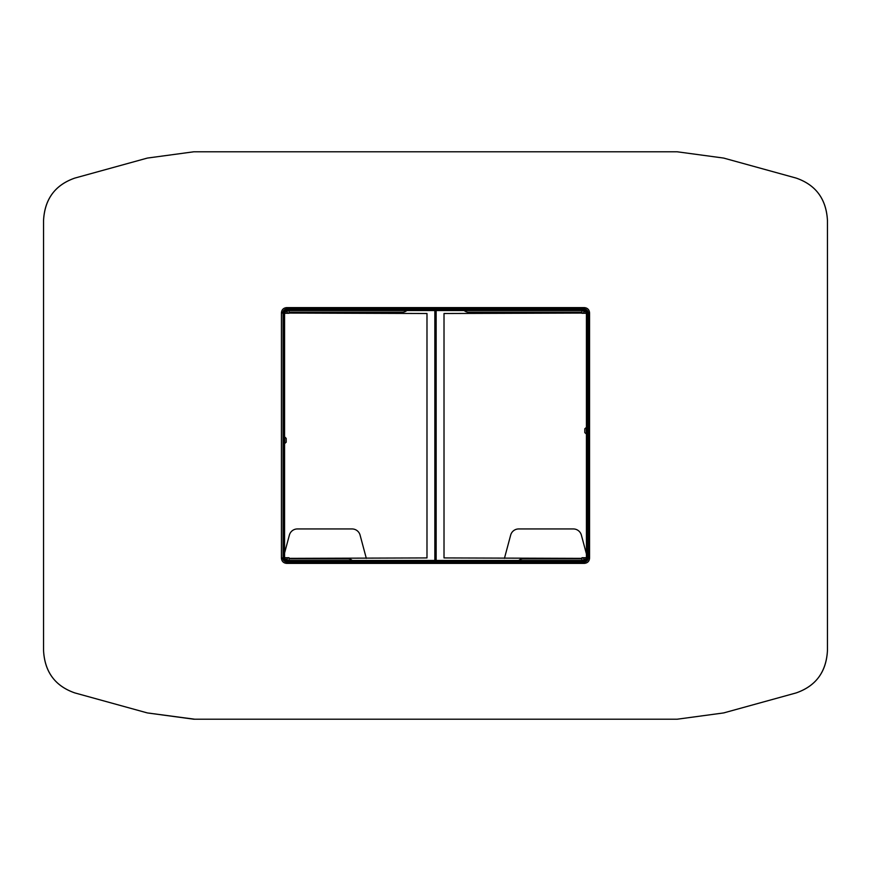<?xml version="1.0" encoding="UTF-8"?>
<svg xmlns="http://www.w3.org/2000/svg" width="871" height="871" viewBox="0 0 871 871"><rect width="100%" height="100%" fill="white"/><g stroke="black" fill="none" stroke-linecap="round" stroke-linejoin="round"><path stroke-width="1.31" d="M464.156 310.533A6.979 6.979 0 0 0 468.674 312.199L581.98 312.199M587.49 312.199L586.368 312.199M289.02 312.199L402.326 312.199A6.979 6.979 0 0 0 406.844 310.533M284.632 312.199L283.51 312.199M581.98 558.801L523.231 558.801A6.979 6.979 0 0 0 518.713 560.467M586.368 558.801L587.49 558.801M283.51 558.801L284.632 558.801M289.02 558.801L347.769 558.801A6.979 6.979 0 0 1 352.287 560.467M194.669 719.206L147.341 712.924L74.862 692.924C55.221 686.152 44.791 672.042 43.55 650.572L43.55 220.428C44.791 198.958 55.221 184.848 74.862 178.076L147.341 158.076L193.765 151.794L677.235 151.794L723.659 158.076L796.138 178.076C815.779 184.848 826.209 198.958 827.45 220.428C826.307 199.078 815.877 184.957 796.138 178.076L723.659 158.076L677.246 151.794L193.754 151.794L147.341 158.076L74.862 178.076C55.102 185 44.661 199.111 43.55 220.428L43.55 650.572C44.682 671.911 55.123 686.032 74.862 692.924L147.341 712.924L193.765 719.206L677.246 719.206L723.659 712.924L796.138 692.924C815.898 686 826.339 671.889 827.45 650.572C826.209 672.042 815.779 686.152 796.138 692.924L723.659 712.924L677.235 719.206L193.765 719.206L676.353 719.206M827.45 220.428L827.45 650.572L827.45 220.428M281.431 558.148L281.431 312.852C281.725 309.684 283.467 307.942 286.668 307.615L584.332 307.615C587.511 307.92 589.253 309.662 589.569 312.852L589.569 558.148C589.275 561.316 587.533 563.058 584.332 563.385L286.668 563.385C283.489 563.08 281.747 561.338 281.431 558.148M194.669 151.794L676.332 151.794M283.064 311.633L283.064 559.378M284.011 560.793L287.103 562.078L583.897 562.078A4.366 4.366 0 0 0 588.263 557.712L588.263 313.288A4.366 4.366 0 0 0 583.897 308.922L287.103 308.922A4.366 4.366 0 0 0 283.728 310.512L284.207 310.903A3.756 3.756 0 0 0 283.347 313.288L283.347 557.712A3.756 3.756 0 0 0 287.103 561.468L583.897 561.468A3.756 3.756 0 0 0 587.653 557.712L587.653 313.288A3.756 3.756 0 0 0 583.897 309.532L287.103 309.532A3.756 3.756 0 0 0 284.207 310.903L283.728 310.512A4.366 4.366 0 0 0 282.737 313.288L283.347 313.288M586.989 310.207L583.897 308.922M586.989 560.793L588.263 557.712M581.98 560.467L581.98 557.712L583.722 557.712L583.722 560.293M584.071 560.162L584.071 557.712L585.824 557.712L585.824 558.703M285.176 558.703L285.176 557.712L286.929 557.712L286.929 560.162M287.278 560.293L287.278 557.712L289.02 557.712L289.02 560.467M585.824 312.297L585.824 313.288L584.071 313.288L584.071 310.838M583.722 310.707L583.722 313.288L581.98 313.288L581.98 310.533M289.02 310.533L289.02 313.288L287.278 313.288L287.278 310.707M286.929 310.838L286.929 313.288L285.176 313.288L285.176 312.297M282.737 557.712A4.366 4.366 0 0 0 287.103 562.078M289.02 313.07L426.986 313.506L426.986 557.93L289.02 558.365M284.414 558.365L283.402 558.365M283.358 313.07L284.251 313.07M435.282 560.467L435.282 310.533M366.321 558.365L360.082 535.099A8.296 8.296 0 0 0 352.069 528.947L297.381 528.947A8.296 8.296 0 0 0 289.379 535.099L284.567 553.031M284.044 554.99L283.347 557.592M587.598 558.365L586.586 558.365M581.98 558.365L444.014 557.93L444.014 313.506L581.98 313.07M586.749 313.07L587.642 313.07M435.718 310.533L435.718 560.467M587.598 558.333L586.956 555.927M586.433 553.967L581.371 535.099A8.296 8.296 0 0 0 573.368 528.947L518.681 528.947A8.296 8.296 0 0 0 510.667 535.099L504.429 558.365M582.59 310.011L288.41 310.011A4.366 4.366 0 0 0 285.046 311.6L285.448 311.938A3.843 3.843 0 0 0 284.567 314.377L284.567 556.623A3.843 3.843 0 0 0 288.41 560.467L582.59 560.467A3.843 3.843 0 0 0 586.433 556.623L586.433 314.377A3.843 3.843 0 0 0 582.59 310.533L288.41 310.533A3.843 3.843 0 0 0 285.448 311.938L285.046 311.6A4.366 4.366 0 0 0 284.044 314.377L284.044 556.623A4.366 4.366 0 0 0 288.41 560.989L582.59 560.989A4.366 4.366 0 0 0 586.956 556.623L586.956 314.377A4.366 4.366 0 0 0 582.59 310.011M284.73 437.133L284.73 443.47L286.2 442.228L286.2 438.374L284.567 436.796M586.27 433.867L584.8 432.626L584.8 428.772L586.27 427.53L586.433 434.204M434.847 560.467L434.847 310.533M436.153 310.533L436.153 560.467M583.722 561.468L583.722 560.837M584.071 561.457L584.071 560.728M585.824 560.935L585.824 559.552M285.176 560.935L285.176 559.552M286.929 561.457L286.929 560.728M287.278 561.468L287.278 560.837M585.824 310.065L585.824 311.448M584.071 309.543L584.071 310.272M583.722 309.532L583.722 310.163M287.278 309.532L287.278 310.163M286.929 309.543L286.929 310.272M285.176 310.065L285.176 311.448"/></g></svg>
